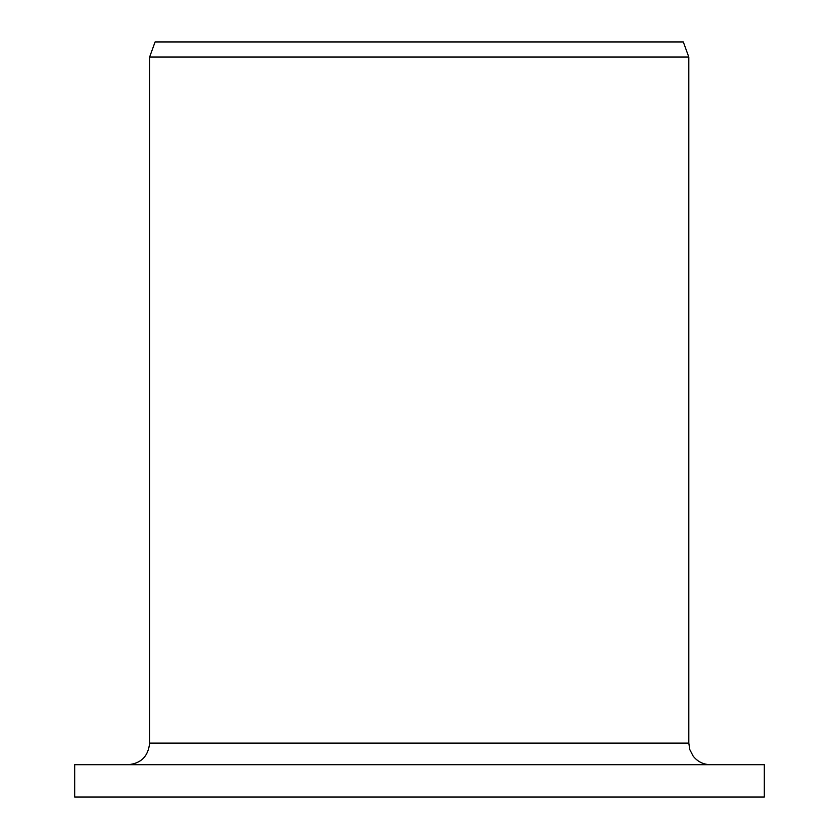 <?xml version="1.0" encoding="UTF-8"?>
<svg xmlns="http://www.w3.org/2000/svg" width="839" height="839" viewBox="0 0 839 839"><rect width="100%" height="100%" fill="white"/><g stroke="black" fill="none" stroke-linecap="round" stroke-linejoin="round"><path stroke-width="1.26" d="M74.681 797.05L74.681 764.686L764.319 764.686L764.319 797.05L74.681 797.05M128.178 764.686C141.141 763.469 148.283 756.275 149.615 743.113L149.615 57.052L155.079 41.95L683.313 41.95L688.809 57.052L149.615 57.052L149.615 743.113L688.809 743.113L689.805 749.615L693.129 756.065C697.524 761.644 703.281 764.518 710.381 764.686M688.809 743.113L688.809 57.052"/></g></svg>
